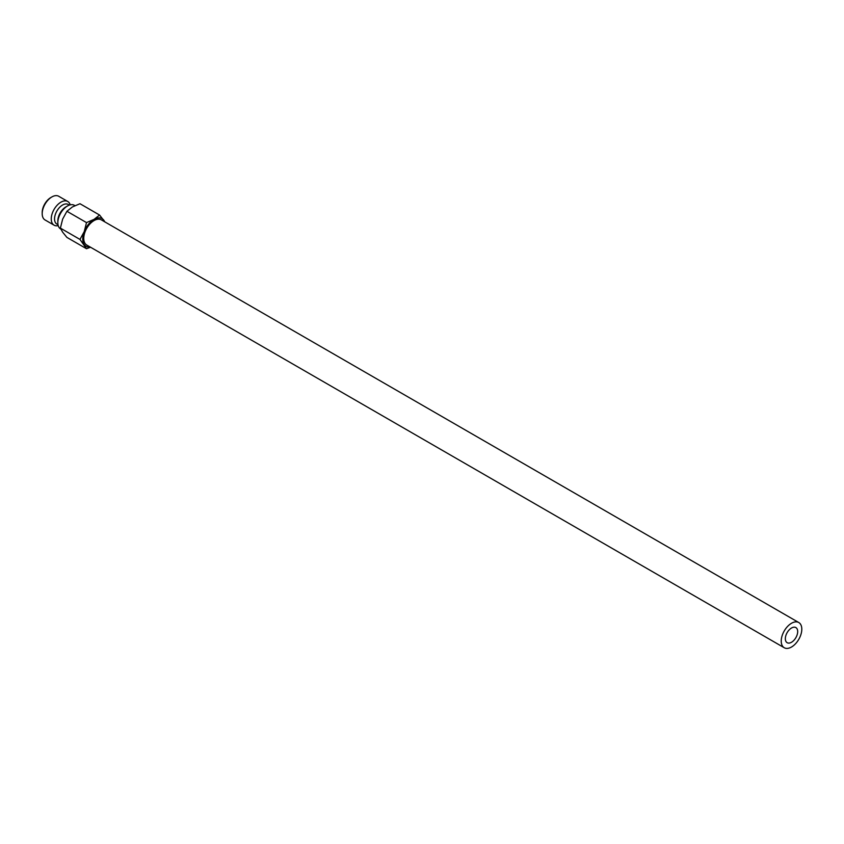 <?xml version="1.0" encoding="UTF-8"?>
<svg xmlns="http://www.w3.org/2000/svg" width="844" height="844" viewBox="0 0 844 844"><rect width="100%" height="100%" fill="white"/><g stroke="black" fill="none" stroke-linecap="round" stroke-linejoin="round"><path stroke-width="1.27" d="M74.947 205.641L74.346 205.292A13.673 7.891 120 0 0 67.509 205.968L65.864 206.917A11.352 6.552 120 0 0 57.835 220.822L57.835 222.721A13.673 7.891 120 0 0 60.673 228.977L60.789 229.051M69.366 205.103L68.237 204.459A11.352 6.552 120 0 0 59.502 207.497A11.352 6.552 120 0 0 54.544 218.912A11.352 6.552 120 0 0 56.896 224.114L58.014 224.757M70.21 204.849A13.673 7.891 120 0 0 67.763 201.494A13.673 7.891 120 0 0 57.223 205.155A13.673 7.891 120 0 0 51.252 218.912A13.673 7.891 120 0 0 54.09 225.179A13.673 7.891 120 0 0 58.225 225.612M67.763 201.494L58.711 196.262A13.673 7.891 120 0 0 51.874 196.937L50.84 197.538A12.217 7.058 120 0 0 42.2 212.498L42.2 213.69A13.673 7.891 120 0 0 45.027 219.946L54.09 225.179M104.93 221.94L99.571 215.041L94.043 219.387L86.499 222.584L84.252 231.583L79.969 239.422L86.499 248.716L90.551 247.239M104.656 221.782A16.004 9.242 120 0 0 103.844 220.263A16.004 9.242 120 0 0 94.043 219.387A16.004 9.242 120 0 0 84.252 231.583A16.004 9.242 120 0 0 82.733 238.989A16.004 9.242 120 0 0 84.252 244.654A16.004 9.242 120 0 0 90.108 246.986M86.499 248.716L66.919 237.407L62.646 232.174L60.388 228.112L62.646 219.113L66.919 211.274L72.447 206.917L79.99 203.731L99.571 215.041M784.234 647.738L86.774 245.055A14.548 8.398 -60 0 1 83.756 238.398A14.548 8.398 -60 0 1 90.108 223.755A14.548 8.398 -60 0 1 101.322 219.862L798.783 622.534A14.548 8.398 120 0 0 787.579 626.438A14.548 8.398 120 0 0 781.227 641.071A14.548 8.398 120 0 0 784.234 647.738A14.548 8.398 120 0 0 795.449 643.835A14.548 8.398 120 0 0 801.8 629.202A14.548 8.398 120 0 0 798.783 622.534M797.685 631.576A8.725 5.043 -60 0 1 793.877 640.353A8.725 5.043 -60 0 1 787.146 642.695A8.725 5.043 -60 0 1 785.342 638.697A8.725 5.043 -60 0 1 789.151 629.919A8.725 5.043 -60 0 1 795.881 627.577A8.725 5.043 -60 0 1 797.685 631.576M66.919 211.274L86.499 222.584M60.388 228.112L79.969 239.422M51.874 196.937A13.673 7.891 120 0 0 42.2 213.69M67.509 205.968A13.673 7.891 120 0 0 57.835 222.721"/></g></svg>

